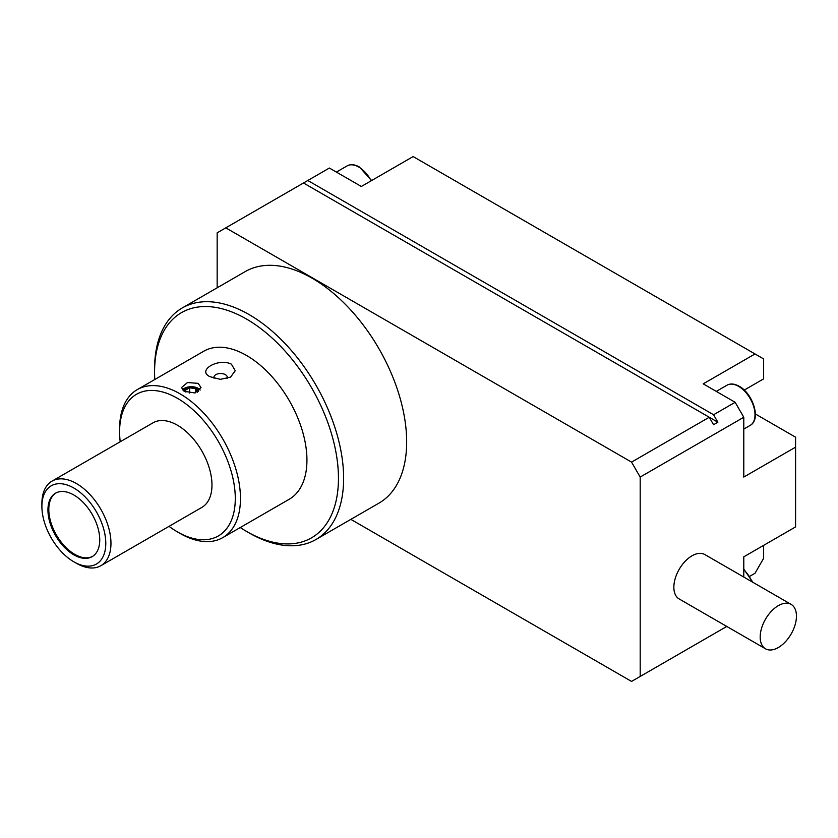 <?xml version="1.0" encoding="UTF-8"?>
<svg xmlns="http://www.w3.org/2000/svg" width="838" height="838" viewBox="0 0 838 838"><rect width="100%" height="100%" fill="white"/><g stroke="black" fill="none" stroke-linecap="round" stroke-linejoin="round"><path stroke-width="1.26" d="M154.779 379.509A130.026 75.074 60 0 1 154.569 372.145L154.569 369.16A133.692 77.19 60 0 1 182.255 307.955L245.272 271.564A133.692 77.19 60 0 1 312.124 278.185A133.692 77.19 60 0 1 399.464 395.997A133.692 77.19 60 0 1 378.965 503.135L315.947 539.515A133.692 77.19 60 0 1 249.096 532.895L246.508 531.397A130.026 75.074 60 0 1 240.244 527.531M182.255 307.955A133.692 77.19 60 0 1 249.096 314.575A133.692 77.19 60 0 1 336.436 432.387A133.692 77.19 60 0 1 315.947 539.515M778.313 647.533A25.643 14.801 -60 0 1 765.503 648.801A25.643 14.801 -60 0 1 761.564 628.259A25.643 14.801 -60 0 1 778.313 605.665A25.643 14.801 -60 0 1 791.135 604.397A25.643 14.801 -60 0 1 795.073 624.939A25.643 14.801 -60 0 1 778.313 647.533M765.503 648.801L679.168 598.961A25.643 14.801 -60 0 1 675.239 578.419A25.643 14.801 -60 0 1 691.989 555.824A25.643 14.801 -60 0 1 704.81 554.547L791.135 604.397M154.569 372.145A130.026 75.074 60 0 1 246.508 319.058A130.026 75.074 60 0 1 338.458 478.309A130.026 75.074 60 0 1 246.508 531.397L249.096 532.895M222.761 537.629L289.236 499.249A85.466 49.348 -120 0 0 302.34 430.763A85.466 49.348 -120 0 0 246.508 355.448A85.466 49.348 -120 0 0 203.781 351.216L137.296 389.597A85.466 49.348 60 0 1 180.034 393.829A85.466 49.348 60 0 1 235.866 469.144A85.466 49.348 60 0 1 222.761 537.629A85.466 49.348 60 0 1 180.034 533.397A85.466 49.348 60 0 1 180.034 533.387L177.447 531.9A81.799 47.232 60 0 1 169.046 526.348M231.403 364.174L235.258 370.731L230.576 377.11L220.321 379.352L209.814 376.629C196.647 370.281 218.582 357.637 231.403 364.174M198.166 383.364L201.026 387.575L194.992 392.949L184.35 391.336L181.49 387.575L187.523 382.526L198.166 383.364M226.983 378.598A6.714 3.876 0 0 0 225.359 374.638A6.714 3.876 0 0 0 217.231 374.031A6.714 3.876 0 0 0 214.13 378.409M120.211 441.752A81.799 47.232 60 0 1 119.604 431.706A81.799 47.232 60 0 1 177.447 398.312A81.799 47.232 60 0 1 235.289 498.505A81.799 47.232 60 0 1 177.447 531.9L180.034 533.387M100.853 565.713L201.864 507.399A48.834 28.199 -120 0 0 209.343 468.264A48.834 28.199 -120 0 0 177.447 425.233A48.834 28.199 -120 0 0 153.019 422.813L52.019 481.127A48.834 28.199 60 0 1 76.436 483.547A48.834 28.199 60 0 1 108.332 526.578A48.834 28.199 60 0 1 100.853 565.713A48.834 28.199 60 0 1 76.436 563.293L73.838 561.806A45.179 26.083 60 0 1 41.9 506.477A45.179 26.083 60 0 1 73.838 488.03A45.179 26.083 60 0 1 105.787 543.359A45.179 26.083 60 0 1 73.838 561.806L76.436 563.293M73.838 495.007A36.631 21.149 -120 0 0 55.528 493.194A36.631 21.149 -120 0 0 49.913 522.545A36.631 21.149 -120 0 0 73.838 554.829A36.631 21.149 -120 0 0 92.159 556.642A36.631 21.149 -120 0 0 97.774 527.291A36.631 21.149 -120 0 0 73.838 495.007M55.968 492.954A36.631 21.149 -120 0 0 50.898 522.441A36.631 21.149 -120 0 0 74.708 554.327A36.631 21.149 -120 0 0 92.589 556.38M200.177 390.037A9.763 5.636 0 0 0 198.166 388.35A9.763 5.636 0 0 0 182.475 389.869M183.941 391.084A7.322 4.232 180 0 1 188.655 387.386A7.322 4.232 180 0 1 196.438 388.35A7.322 4.232 180 0 1 198.585 391.336A7.322 4.232 180 0 1 198.575 391.535M350.85 519.361L631.548 681.43L640.19 676.444L640.19 477.063L631.548 462.115L225.789 227.852L217.157 232.828L217.157 287.801M743.788 577.057L743.788 556.82L795.587 526.913L795.587 447.157L743.788 477.063L743.788 417.251L640.19 477.063M640.19 676.444L726.776 626.447M631.548 462.115L709.252 417.251L303.492 182.988L225.789 227.852M743.788 417.251L735.156 402.303L713.567 414.758L717.883 422.237L713.567 424.73L709.252 417.251L717.883 422.237M713.567 414.758L307.808 180.495L329.386 168.04L361.335 186.476L413.134 156.57L755.007 353.95L703.208 383.856L735.156 402.303M795.587 447.157L795.587 437.195L755.363 413.972M713.567 634.073L717.883 631.59M744.217 390.089L763.638 378.87L763.638 358.936L755.007 353.95M763.638 545.349L763.638 558.317L755.007 573.265L749.759 576.303M307.808 180.495L303.492 182.988M119.604 431.706L119.604 428.721A85.466 49.348 60 0 1 137.296 389.597M41.9 506.477L41.9 503.481A48.834 28.199 60 0 1 52.019 481.127M197.349 392.205L195.746 388.748L189.618 387.795L185.125 390.393L185.921 392.09M189.618 387.795L189.618 393.053M195.746 388.748L195.746 392.771M371.171 180.799A23.202 13.398 -120 0 0 358.737 167.034A23.202 13.398 -120 0 0 347.142 165.893C350.525 163.997 354.6 164.363 359.355 166.982L371.622 180.537M738.603 386.349A23.202 13.398 -120 0 0 727.007 385.197C730.39 383.312 734.465 383.668 739.221 386.287C752.608 393.378 761.533 419.262 750.209 425.379A23.202 13.398 -120 0 0 753.76 406.797A23.202 13.398 -120 0 0 738.603 386.349M752.157 581.897A23.202 13.398 -120 0 0 743.788 569.746M750.209 425.379L743.788 429.087M347.142 165.893L336.405 172.083M727.007 385.197L716.27 391.398M743.788 569.117L752.891 582.316"/></g></svg>
